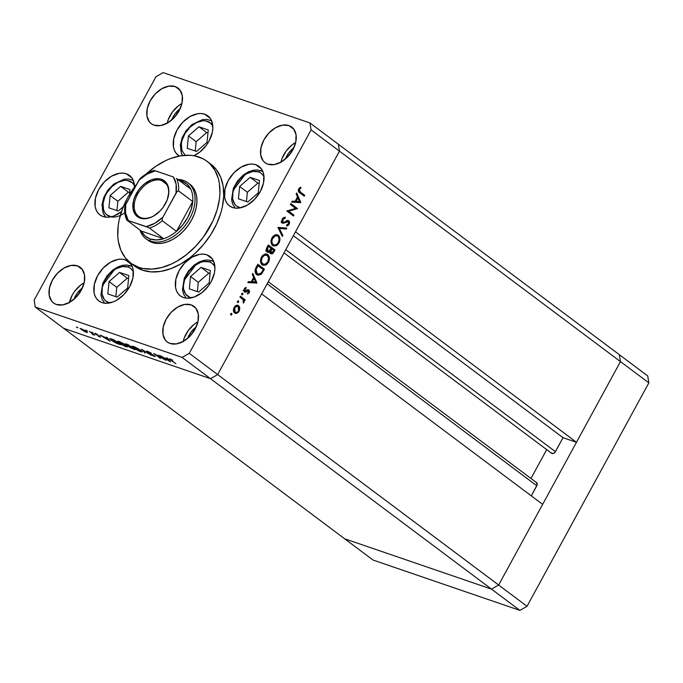 <?xml version="1.0" encoding="UTF-8"?>
<svg xmlns="http://www.w3.org/2000/svg" width="683" height="683" viewBox="0 0 683 683"><rect width="100%" height="100%" fill="white"/><g stroke="black" fill="none" stroke-linecap="round" stroke-linejoin="round"><path stroke-width="1.02" d="M191.419 297.856L190.156 297.506A20.516 13.728 126.8 0 1 186.519 275.138A20.516 13.728 126.8 0 1 209.553 261.922A2.544 1.853 -71.1 0 1 211.867 260.641A2.544 1.853 -71.1 0 1 212.276 260.855A23.06 15.436 126.8 0 1 213.728 261.469L214.932 268.863L214.394 273.072L211.158 281.669L208.571 285.733L201.98 292.623L194.339 297.003L186.818 298.215L183.471 297.549A24.656 16.494 126.8 0 1 180.346 295.91A24.656 16.494 126.8 0 1 180.423 268.436A24.656 16.494 126.8 0 1 206.778 254.793L212.362 258.977L206.778 254.793L209.681 256.279L212.029 258.524L213.719 261.452L208.221 259.958L204.328 260.232L199.257 261.922L193.989 265.243L188.423 270.98L184.248 278.331L182.455 289.831L183.582 294.16L186.22 298.155M195.773 264.842L184.436 279.987M190.156 297.506L185.785 294.399L183.565 289.063L183.377 285.793L184.88 278.698L188.662 271.757L194.151 266.029L200.512 262.383L203.713 261.529L209.553 261.922L211.969 263.16L214.889 266.524M189.345 288.866L198.651 292.059L209.16 282.907L210.373 270.562L201.067 267.369L190.548 276.521L189.345 288.866L190.548 276.521L201.067 267.369L208.785 273.149L198.266 282.31L190.548 276.521L198.266 282.31L197.361 291.615L198.266 282.31L208.785 273.149L201.067 267.369L210.373 270.562L209.16 282.907L198.651 292.059L189.345 288.866M212.276 260.855A2.544 1.853 108.9 0 0 211.867 260.641A2.544 1.853 108.9 0 0 209.553 261.922M210.074 273.593L208.785 273.149L210.074 273.593M109.912 302.893L106.232 301.314L104.277 299.444L102.049 294.1L102.305 287.338L105.003 280.184L109.732 273.721L115.769 268.94L122.197 266.566L128.045 266.968A2.544 1.853 -71.1 0 1 130.359 265.678A2.544 1.853 -71.1 0 1 130.76 265.892A2.544 1.853 108.9 0 0 130.359 265.678A2.544 1.853 108.9 0 0 128.045 266.968L130.462 268.197L133.373 271.561M130.76 265.892A23.06 15.436 126.8 0 1 132.22 266.515L133.194 269.981L132.886 278.109L129.642 286.706L123.964 294.475L116.708 300.213L112.832 302.04L105.31 303.252L101.955 302.595A24.656 16.494 126.8 0 1 98.839 300.947A24.656 16.494 126.8 0 1 98.915 273.473A24.656 16.494 126.8 0 1 125.271 259.839L130.854 264.014L125.271 259.839L128.173 261.316L130.513 263.57L132.212 266.49L126.714 264.995L122.82 265.277L117.749 266.959L112.482 270.28L106.915 276.026L102.74 283.368L100.947 294.868L102.066 299.205L104.712 303.201M128.856 275.599L119.551 272.415L109.041 281.567L107.829 293.912L117.134 297.105L127.653 287.944L128.856 275.599L127.653 287.944L117.134 297.105L107.829 293.912L109.041 281.567L116.759 287.347L115.845 296.661L116.759 287.347L109.041 281.567L119.551 272.415L127.269 278.194L116.759 287.347L127.269 278.194L119.551 272.415L128.856 275.599M108.648 302.552A20.516 13.728 126.8 0 1 105.003 280.184A20.516 13.728 126.8 0 1 128.045 266.968M114.266 269.879L102.92 285.024M128.566 278.638L127.269 278.194L128.566 278.638M124.776 212.669A20.516 13.728 126.8 0 1 103.031 203.636A2.544 1.272 -174.4 0 0 102.015 204.516A2.544 1.272 5.6 0 1 103.031 203.636L104.943 196.491L106.761 192.973L111.764 186.732L117.937 182.31L124.332 180.38L127.311 180.466L132.263 182.703L134.466 185.503M105.831 217.143A23.06 15.436 126.8 0 1 102.518 205.378A2.544 1.272 5.6 0 1 102.015 204.516L103.159 213.147L105.805 217.143M111.56 216.938L106.616 214.701L104.84 212.635L103.62 210.031L103.031 203.636A20.516 13.728 126.8 0 1 115.828 183.514A20.516 13.728 126.8 0 1 133.535 184.051M129.463 194.518L129.949 189.55L120.643 186.357L110.134 195.509L108.921 207.854L118.227 211.047L123.367 206.573L118.227 211.047L108.921 207.854L110.134 195.509L117.852 201.289L116.938 210.603L117.852 201.289L110.134 195.509L120.643 186.357L128.37 192.136L117.852 201.289L128.37 192.136L120.643 186.357L129.949 189.55L129.463 194.518M129.659 192.58L128.37 192.136L129.659 192.58M185.136 155.297L181.934 150.448L181.345 144.053A2.544 1.272 -174.4 0 0 180.329 144.933A2.544 1.272 5.6 0 1 181.345 144.053L181.994 140.51L185.067 133.39L190.07 127.149L196.243 122.727L202.646 120.806L205.626 120.882L210.569 123.119L212.78 125.928M182.609 155.528A23.06 15.436 126.8 0 1 180.824 145.803A2.544 1.272 5.6 0 1 180.329 144.933L181.473 153.573L182.506 155.545M207.051 142.312L208.264 129.966L198.958 126.773L188.44 135.926L187.236 148.279L196.542 151.464L207.051 142.312L196.542 151.464L187.236 148.279L188.44 135.926L196.158 141.714L195.253 151.02L196.158 141.714L188.44 135.926L198.958 126.773L206.676 132.562L196.158 141.714L206.676 132.562L198.958 126.773L208.264 129.966L207.051 142.312M181.345 144.053A20.516 13.728 126.8 0 1 194.143 123.93A20.516 13.728 126.8 0 1 211.841 124.477M207.965 132.997L206.676 132.562L207.965 132.997M240.518 207.803L236.839 206.223L234.884 204.354L232.664 199.009L232.912 192.247L235.609 185.093L240.339 178.63L246.375 173.849L252.812 171.476L258.652 171.877A2.544 1.853 -71.1 0 1 260.966 170.588A2.544 1.853 -71.1 0 1 261.367 170.801A2.544 1.853 108.9 0 0 260.966 170.588A2.544 1.853 108.9 0 0 258.652 171.877L261.068 173.106L263.979 176.47M261.367 170.801A23.06 15.436 126.8 0 1 262.827 171.424M259.463 180.508L250.157 177.324L239.648 186.476L238.435 198.821L247.741 202.014L258.259 192.854L259.463 180.508L258.259 192.854L247.741 202.014L238.435 198.821L239.648 186.476L247.366 192.256L246.452 201.57L247.366 192.256L239.648 186.476L250.157 177.324L257.884 183.104L247.366 192.256L257.884 183.104L250.157 177.324L259.463 180.508M239.255 207.461A20.516 13.728 126.8 0 1 235.609 185.093A20.516 13.728 126.8 0 1 258.652 171.877M244.873 174.788L233.526 189.934M259.173 183.548L257.884 183.104L259.173 183.548M498.65 585.032L217.655 374.583L261.64 293.895L542.635 504.353L498.65 585.032L542.635 504.353L261.64 293.895L217.655 374.583L498.65 585.032L491.504 589.13L498.65 585.032L491.504 589.13L210.509 378.681L217.655 374.583L339.477 151.148L338.341 144.215L619.336 354.673L338.341 144.215L339.477 151.148L620.463 361.606L619.336 354.673L620.463 361.606L576.478 442.285L620.463 361.606L619.336 354.673L620.463 361.606L498.65 585.032L491.504 589.13L344.659 538.785L491.504 589.13L344.659 538.785L63.664 328.327L210.509 378.681L217.655 374.583L339.477 151.148L620.463 361.606L498.65 585.032L527.028 606.291L519.891 610.389L373.038 560.043L344.659 538.785L373.038 560.043L519.891 610.389L491.504 589.13L344.659 538.785L63.664 328.327L210.509 378.681L519.891 610.389L527.028 606.291L498.65 585.032M268.282 281.72L536.667 482.727A2.971 1.989 -53.2 0 1 536.812 485.767L267.147 283.795L536.812 485.767L531.306 495.867L537.205 484.734L536.292 482.531M530.973 478.467L546.699 449.627L530.973 478.467M551.301 452.889L553.23 453.555L554.98 452.3L563.031 437.683L576.478 442.285L295.483 231.836L339.477 151.148L311.089 129.89L189.268 353.324L217.655 374.583L189.268 353.324L311.089 129.89L309.962 122.957L338.341 144.215L309.962 122.957L163.109 72.611L309.962 122.957L311.089 129.89L339.477 151.148L338.341 144.215L339.477 151.148L295.483 231.836L576.478 442.285L563.031 437.683L555.416 451.659L285.75 249.688L555.416 451.659A2.971 1.989 -53.2 0 1 551.702 453.367L284.008 252.881M293.366 235.712L563.031 437.683L293.366 235.712M189.498 183.94L192.828 187.133L195.227 191.283L196.619 196.243L196.943 201.809L196.183 207.777L194.373 213.916L191.59 219.977L187.919 225.749L183.522 230.999L178.562 235.524L173.226 239.152L167.719 241.739L162.255 243.199L157.047 243.464L152.292 242.525A34.995 23.418 126.8 0 1 147.861 240.185L145.966 238.768A34.995 23.418 126.8 0 1 139.955 230.06A34.995 23.418 -53.2 0 0 150.397 241.108A34.995 23.418 -53.2 0 0 189.695 218.56A34.995 23.418 -53.2 0 0 183.488 180.423L181.789 181.089A33.399 22.351 126.8 0 1 190.719 189.063A33.399 22.351 126.8 0 1 192.743 201.519A33.399 22.351 126.8 0 1 176.479 231.358A33.399 22.351 126.8 0 1 163.647 238.717A33.399 22.351 126.8 0 1 150.209 239.016L150.397 241.108L152.292 242.525L148.168 240.416M210.193 163.672L216.238 169.478L220.609 177.025L223.136 186.032L223.725 196.158L222.351 207.009L220.933 212.575L216.733 223.725L210.842 234.534L203.474 244.599L194.92 253.53L190.301 257.457L180.602 264.056L170.588 268.761L160.659 271.407L151.191 271.885L142.542 270.186A63.621 42.577 -53.2 0 0 210.552 234.978A63.621 42.577 -53.2 0 0 210.757 164.091L206.975 161.256A63.621 42.577 126.8 0 1 206.77 232.143A63.621 42.577 126.8 0 1 138.76 267.352L142.542 270.186L134.457 265.918M130.692 263.109A63.621 42.577 126.8 0 1 136.711 184.145L127.473 197.993L122.394 209.032L119.107 220.191L118.176 225.68L117.775 236.216L118.313 241.159L120.848 250.174L125.22 257.722L131.264 263.518L138.76 267.352A63.621 42.577 126.8 0 1 130.692 263.109L134.483 265.943A63.621 42.577 -53.2 0 0 142.542 270.186L138.76 267.352L142.952 268.47L152.061 269.093L161.811 267.523L171.826 263.826L176.82 261.222L186.519 254.622L195.543 246.392L203.534 236.856L212.951 220.891L217.151 209.741L219.499 198.685L219.943 193.323L219.354 183.198L218.329 178.536L214.863 170.212L209.63 163.502L206.403 160.838L202.825 158.669L194.715 155.886L190.267 155.306L180.79 155.784L170.861 158.43L165.841 160.539L155.937 166.217L146.068 174.097A63.621 42.577 126.8 0 1 198.915 157.013A63.621 42.577 126.8 0 1 206.975 161.256M255.877 164.748L261.461 168.923L255.877 164.748L258.78 166.225L261.128 168.479L262.818 171.399L263.8 174.891L263.493 183.018L260.249 191.616L254.571 199.385L247.314 205.122L239.588 207.974L235.917 208.161L232.57 207.504A24.656 16.494 126.8 0 1 229.445 205.856A24.656 16.494 126.8 0 1 229.522 178.383A24.656 16.494 126.8 0 1 255.877 164.748A24.656 16.494 126.8 0 1 259.002 166.387A24.656 16.494 126.8 0 1 258.925 193.861A24.656 16.494 126.8 0 1 232.57 207.504L229.659 206.018L227.319 203.773L225.629 200.845L224.647 197.353L224.955 189.225L228.19 180.628L233.876 172.867L241.125 167.122L248.86 164.27L252.522 164.082L255.877 164.748M126.364 173.781L131.947 177.964L126.364 173.781L129.266 175.266L131.614 177.512L133.305 180.44L134.525 186.971A24.656 16.494 126.8 0 0 129.488 175.429A24.656 16.494 126.8 0 0 126.364 173.781A24.656 16.494 126.8 0 0 100.008 187.424A24.656 16.494 126.8 0 0 99.931 214.889L99.931 214.889A24.656 16.494 126.8 0 0 103.056 216.537L100.145 215.051L97.806 212.806L96.115 209.877L95.133 206.386L95.441 198.258L98.676 189.661L104.362 181.9L111.611 176.154L119.346 173.303L123.008 173.115L126.364 173.781M204.669 114.198L210.253 118.381L204.669 114.198L207.572 115.683L209.92 117.928L211.61 120.857L212.823 128.267L212.285 132.476L209.049 141.074L206.462 145.137L199.871 152.027L193.87 155.733A24.656 16.494 126.8 0 0 211.278 136.071A24.656 16.494 126.8 0 0 207.794 115.845A24.656 16.494 126.8 0 0 204.669 114.198A24.656 16.494 126.8 0 0 178.314 127.841A24.656 16.494 126.8 0 0 178.237 155.314A24.656 16.494 126.8 0 0 179.347 156.04L176.112 153.223L174.421 150.303L173.439 146.811L173.747 138.683L176.991 130.086L182.668 122.317L189.925 116.58L197.652 113.728L201.323 113.54L204.669 114.198M167.079 123.546L168.231 119.645L172.338 112.106L178.297 105.891L181.943 103.44A22.266 14.898 -53.2 0 0 167.164 123.171M175.147 86.553L180.184 90.335L175.147 86.553L177.768 87.894L179.885 89.925L182.301 95.722L182.028 103.065L179.1 110.825L173.969 117.843L167.412 123.025L160.437 125.604L154.093 125.177A22.266 14.898 126.8 0 1 151.267 123.691A22.266 14.898 126.8 0 1 151.344 98.881A22.266 14.898 126.8 0 1 175.147 86.553A22.266 14.898 126.8 0 1 177.964 88.039A22.266 14.898 126.8 0 1 177.896 112.849A22.266 14.898 126.8 0 1 154.093 125.177L151.472 123.836L149.355 121.805L146.939 116.008L147.212 108.665L150.14 100.905L155.272 93.887L161.828 88.705L168.803 86.126L175.147 86.553M183.087 341.85L184.231 337.94L188.346 330.41L194.296 324.186L197.942 321.744A22.266 14.898 -53.2 0 0 183.164 341.466M191.146 304.857L195.884 308.221L198.301 314.018L198.027 321.36L195.099 329.129L189.968 336.138L183.411 341.329L176.436 343.899L170.093 343.472A22.266 14.898 126.8 0 1 167.267 341.987A22.266 14.898 126.8 0 1 167.344 317.177A22.266 14.898 126.8 0 1 191.146 304.857A22.266 14.898 126.8 0 1 193.972 306.343A22.266 14.898 126.8 0 1 193.895 331.153A22.266 14.898 126.8 0 1 170.093 343.472L167.472 342.132L165.354 340.1L162.938 334.303L163.211 326.969L166.14 319.2L171.271 312.191L177.828 307L184.803 304.422L191.146 304.857M280.841 162.554L281.994 158.644L286.1 151.114L292.051 144.898L295.696 142.448A22.266 14.898 -53.2 0 0 280.926 162.17M288.9 125.561L293.946 129.335L288.9 125.561L291.521 126.901L293.639 128.933L296.055 134.722L295.782 142.064L292.853 149.833L287.722 156.842L281.165 162.033L274.19 164.603L267.847 164.176A22.266 14.898 126.8 0 1 265.03 162.691A22.266 14.898 126.8 0 1 265.098 137.881A22.266 14.898 126.8 0 1 288.9 125.561A22.266 14.898 126.8 0 1 291.726 127.047A22.266 14.898 126.8 0 1 291.65 151.857A22.266 14.898 126.8 0 1 267.847 164.176L265.226 162.836L263.109 160.804L260.693 155.015L260.974 147.673L263.894 139.904L269.025 132.895L275.582 127.704L282.557 125.134L288.9 125.561M69.325 302.842L72.253 295.073L74.584 291.402L80.543 285.187L84.188 282.736A22.266 14.898 -53.2 0 0 69.41 302.467M77.392 265.849L82.43 269.623L77.392 265.849L80.013 267.19L82.131 269.222L84.547 275.018L84.265 282.361L81.345 290.121L76.214 297.139L69.657 302.321L62.682 304.9L56.339 304.473A22.266 14.898 126.8 0 1 53.513 302.987A22.266 14.898 126.8 0 1 53.59 278.169A22.266 14.898 126.8 0 1 77.392 265.849A22.266 14.898 126.8 0 1 80.21 267.335A22.266 14.898 126.8 0 1 80.142 292.145A22.266 14.898 126.8 0 1 56.339 304.473L53.718 303.132L51.601 301.101L49.185 295.304L49.458 287.961L52.386 280.192L57.517 273.183L64.074 268.001L71.049 265.422L77.392 265.849M73.909 299.308A17.493 11.705 126.8 0 1 82.421 287.944L77.188 293.255L73.909 299.308M285.426 159.019A17.493 11.705 126.8 0 1 293.938 147.656L288.704 152.966L285.426 159.019M187.671 338.316A17.493 11.705 126.8 0 1 196.183 326.944L190.941 332.262L187.671 338.316M171.664 120.012A17.493 11.705 126.8 0 1 180.175 108.648L174.942 113.959L171.664 120.012M182.13 357.422L35.277 307.068L63.664 328.327L210.509 378.681L182.13 357.422L189.268 353.324L182.13 357.422L210.509 378.681L217.655 374.583L210.509 378.681L63.664 328.327L35.277 307.068L182.13 357.422M163.903 359.045L158.704 355.151L165.978 360.334L155.844 354.742L160.411 358.43L153.786 353.47L163.903 359.045L153.786 353.47L160.411 358.43L155.844 354.742L165.978 360.334L158.704 355.151L163.903 359.045M147.238 351.882L146.589 351.233L147.152 351.139L150.704 352.812L147.767 352.01L155.263 356.56L151.387 354.947L154.051 355.698L147.238 351.882L154.051 355.698L151.387 354.947L154.435 356.449L154.674 355.903L147.904 352.112L151.165 353.085L147.519 351.25C146.367 350.891 146.282 351.096 147.238 351.882L147.579 351.267L147.238 351.882C146.282 351.096 146.367 350.891 147.519 351.25M141.535 349.269L151.31 355.305L142.986 350.336L145.095 353.179L141.535 349.269L145.095 353.179L142.986 350.336L151.31 355.305L141.535 349.269M133.467 346.435L138.162 348.654L142.055 351.566L141.671 351.967L139.673 351.361L134.329 348.561L131.836 346.503L133.467 346.435L131.802 346.221L133.159 347.741L140.485 351.668L142.115 351.856L140.732 350.328L133.467 346.435M118.987 341.466L123.683 343.694L127.584 346.605L125.621 346.563L120.302 343.882L117.365 341.534L118.987 341.466L117.322 341.261L118.68 342.772L126.005 346.699L127.644 346.896L126.253 345.359L118.987 341.466M107.009 337.428L110.108 341.184L100.145 335.071L107.325 338.401L106.3 337.189L107.009 337.428L106.3 337.189L107.325 338.401L100.145 335.071L110.108 341.184L107.009 337.428M76.53 326.944L77.905 327.797L76.479 327.148M86.493 331.375L87.415 332.527L84.974 331.793L80.039 328.438L85.332 330.581L80.056 328.403L86.271 332.314L87.484 332.408L86.493 331.375M85.904 330.162L87.279 331.007L85.853 330.367M89.285 331.349L94.775 335.199L92.188 334.277L92.683 333.996L89.285 331.349L92.453 333.774L92.188 334.277L94.775 335.199L89.285 331.349M91.753 332.16L93.119 333.014L91.701 332.373M100.273 336.599L100.452 337.171L98.164 336.113L99.65 336.395L94.596 333.304L97.464 334.388L95.629 333.987L100.273 336.599L95.774 334.098L97.464 334.388L95.296 333.381L95.142 333.893L99.65 336.395L98.164 336.113L100.205 337.095L100.273 336.599L100.205 337.095M111.167 340.168L109.912 338.58L113.882 339.784L120.498 344.744L115.803 342.951L111.167 340.168L116.503 343.276L120.498 344.744L113.882 339.784L109.758 338.657L111.167 340.168M129.053 346.435L134.978 349.705L128.353 344.744L126.398 344.078L128.353 344.744L134.978 349.705L130.043 347.502L125.612 344.411L125.271 343.891L126.398 344.078C125.057 343.626 124.912 343.831 125.971 344.693L128.959 346.486M167.335 358.114L170.528 361.896L160.471 355.758L164.364 357.96L167.651 359.079L166.626 357.866L167.335 358.114L166.626 357.866L167.651 359.079L164.364 357.96L160.471 355.758L170.528 361.896L167.335 358.114M170.152 359.01C169.051 358.72 169.264 359.104 170.784 360.172L175.907 363.74L171.501 360.445L170.904 359.309L170.605 359.745L175.907 363.74L169.444 359.07L172.662 360.18L169.384 358.899M295.611 208.375L290.412 204.482L290.881 203.611L297.506 208.571L288.721 211.226L293.929 215.128L293.459 215.999L286.834 211.038L295.611 208.375L286.834 211.038L293.459 215.999L293.929 215.128L288.721 211.226L297.506 208.571L290.881 203.611L290.412 204.482L295.611 208.375M282.514 223.145L285.895 222.47L284.76 222.077L285.895 222.47L287.261 221.668L286.151 221.292L288.465 221.676L288.533 223.717L286.655 224.963L286.638 226.056L289.157 224.323L288.328 224.033L289.157 224.323L288.909 220.788L288.106 220.507L288.909 220.788L287.611 220.566L283.838 222.427L281.763 221.864L283.001 222.282L282.907 219.55L282.113 219.277L282.907 219.55L285.17 218.261L283.462 217.672L285.17 218.261L285.281 217.194L282.233 219.047L282.514 223.145L282.053 222.624L281.703 220.677L282.369 218.808L283.616 217.587L285.281 217.194L285.17 218.261L282.907 219.55L282.788 222.069L284.008 222.385L288.294 220.524L289.575 221.847L289.379 223.845L288.346 225.33L286.638 226.056L286.655 224.963L288.661 223.443L288.465 221.676L282.899 223.35M277.93 227.379L286.843 228.131L286.339 229.053L279.364 228.37L282.83 235.49L282.327 236.42L277.93 227.379L282.327 236.42L282.83 235.49L279.364 228.37L286.339 229.053L286.843 228.131L277.93 227.379M272.013 237.786L273.32 236.019L275.847 234.687L277.887 235.046L279.373 236.651L279.97 239.11L279.492 241.884L277.699 244.71L276.034 245.829L273.473 245.88L271.595 244.087L271.049 241.048L272.013 237.786C270.519 241.031 270.758 243.583 272.739 245.453L273.687 245.965L279.014 242.926C280.482 239.682 280.226 237.138 278.237 235.276L276.367 234.636L278.237 235.276L277.324 234.79L272.013 237.786M261.487 257.09L262.793 255.331L265.311 253.991L267.36 254.358L268.846 255.954L269.444 258.422L268.965 261.188L267.173 264.022L265.508 265.132L262.946 265.192L261.068 263.399L260.522 260.351L261.487 257.09C259.992 260.334 260.232 262.895 262.212 264.765L263.16 265.269L268.487 262.229C269.956 258.994 269.691 256.441 267.71 254.588L265.841 253.948L267.71 254.588L266.797 254.102L261.487 257.09M252.821 273.422L256.885 283.086L247.827 282.583L248.339 281.635L251.242 281.797L253.632 277.426L252.309 274.37L252.821 273.422L252.309 274.37L253.632 277.426L251.242 281.797L248.339 281.635L247.827 282.583L256.885 283.086L254.879 282.25L256.885 283.086L254.81 282.378L248.142 282.002L254.879 282.25L256.945 282.958L252.821 273.422M230.82 314.983L231.81 314.598L230.564 314.171L231.81 314.598L231.691 313.377L230.7 313.77L231.58 313.309L231.964 314.078L231.341 315.042L230.641 314.769L230.632 313.932L230.965 315.068M235.43 312.31L234.824 312.583L236.899 313.292L239.152 311.209L238.444 310.97L239.152 311.209L239.818 307.922L238.632 305.668L237.283 305.207L239.417 306.607L239.52 310.424L238.154 312.532L236.292 313.429L234.645 312.976L233.586 311.32L233.552 308.989L234.576 306.778L236.275 305.403L237.983 305.327M237.633 302.484L238.623 302.091L237.385 301.664L238.623 302.091L238.512 300.879L237.522 301.271L238.393 300.81L238.418 302.373L237.53 302.39L237.445 301.434L237.778 302.56M239.929 297.062L240.407 296.191L245.248 299.82L244.77 300.682L244.062 300.153L244.147 301.886L243.344 303.098L243.276 299.897L239.929 297.062L243.139 299.675L243.344 303.098L244.062 300.153L244.77 300.682L245.248 299.82L240.407 296.191L239.929 297.062M241.816 294.808L242.806 294.424L241.569 293.997L242.806 294.424L242.696 293.203L241.705 293.596L242.576 293.135L242.602 294.697L241.714 294.714L241.628 293.758L241.961 294.885M248.919 290.019L248.185 289.771L249.338 290.497L249.457 292.187L247.545 294.049L247.451 293.144L248.706 292.119L248.586 291.018L244.992 292.187L244.096 291.428L243.899 289.959L244.634 288.328L246.034 287.338L246.17 288.252L244.702 289.763L244.924 291.026L247.827 289.823L248.919 290.019L247.997 289.788L245.001 291.095L244.898 289.268L246.17 288.252L246.034 287.338L244.283 288.866L244.557 291.983L245.479 292.213L248.467 290.907L248.621 292.307L247.451 293.144L247.545 294.049L249.218 292.751L248.492 292.503L249.218 292.751L248.919 290.019L247.997 289.788M256.723 274.6L255.22 272.432L255.041 270.374L257.815 264.261L264.441 269.222L261.188 274.327L258.054 275.249L256.723 274.6L257.764 275.164L261.469 274.054L264.441 269.222L257.815 264.261L256.185 267.249C254.511 270.374 254.691 272.824 256.723 274.6M267.121 252.053L269.828 251.464L268.923 251.156L269.828 251.464L270.63 253.632C271.936 254.255 273.038 253.649 273.943 251.796L273.132 251.523L273.943 251.796L274.967 249.91L272.901 249.201L268.018 245.547L272.901 249.201L274.967 249.91L268.342 244.949L266.916 247.562L268.342 244.949L274.967 249.91L273.285 252.855L271.971 253.88L270.425 253.461L269.828 251.464L268.462 252.351L267.266 252.155L266.233 250.072L266.916 247.562C265.952 249.423 266.02 250.917 267.121 252.053L267.599 252.309M296.687 192.965L300.742 202.629L291.692 202.125L292.204 201.186L295.107 201.348L297.498 196.969L296.174 193.912L296.687 192.965L296.174 193.912L297.498 196.969L295.107 201.348L292.204 201.186L291.692 202.125L300.81 202.51L298.744 201.801L300.742 202.629L298.676 201.92L292.008 201.553L298.744 201.801L300.81 202.51L296.687 192.965M299.342 189.413L299.299 191.078L304.729 195.329L304.251 196.192L298.377 191.351L298.693 188.858L300.725 187.099L300.955 187.996L299.342 189.413L300.955 187.996L300.725 187.099L298.693 188.858C297.95 190.788 298.309 192.119 299.786 192.845L304.251 196.192L304.729 195.329L300.324 192.025L298.386 191.368L300.324 192.025L299.342 189.413L298.548 189.14L299.342 189.413M34.15 300.136L155.972 76.709L34.15 300.136L35.277 307.068L34.15 300.136M163.109 72.611L155.972 76.709L163.109 72.611M183.471 297.549L180.568 296.063L178.22 293.818L176.53 290.898L175.548 287.406L175.855 279.279L179.1 270.673L184.777 262.912L192.034 257.167L199.76 254.315L203.432 254.136L206.778 254.793A24.656 16.494 126.8 0 1 209.903 256.441A24.656 16.494 126.8 0 1 209.826 283.906A24.656 16.494 126.8 0 1 183.471 297.549M101.955 302.595L99.052 301.109L96.713 298.864L95.014 295.935L94.041 292.444L94.348 284.316L97.584 275.719L103.261 267.958L110.518 262.212L118.244 259.361L121.916 259.173L125.271 259.839A24.656 16.494 126.8 0 1 128.395 261.478A24.656 16.494 126.8 0 1 128.31 288.952A24.656 16.494 126.8 0 1 101.955 302.595M121.557 211.602L113.924 215.99L110.074 217.015L106.403 217.194L103.056 216.537A24.656 16.494 126.8 0 0 121.446 211.696M189.814 184.171A34.995 23.418 126.8 0 1 189.703 223.162A34.995 23.418 126.8 0 1 152.292 242.525L150.397 241.108A34.995 23.418 126.8 0 1 145.966 238.768M239.818 307.922L238.913 307.615L239.818 307.922M238.632 305.668C236.984 304.729 235.49 305.327 234.141 307.461C233.057 309.783 233.227 311.619 234.645 312.976L235.311 313.335M234.645 312.976L236.899 313.292L234.346 312.712M236.881 305.241L237.496 306.215M237.607 306.513L236.788 305.156M234.226 312.72L235.473 312.285M238.563 310.765C237.513 312.37 236.369 312.823 235.114 312.105L233.68 311.61L235.114 312.105L234.739 307.905L234.038 307.657L234.739 307.905C235.763 306.274 236.899 305.822 238.154 306.53L238.563 310.765L238.965 307.794L237.308 306.197L235.072 307.384L234.201 310.287L234.773 311.772L235.959 312.447L237.453 312.029L238.563 310.765M233.56 311.67L235.114 312.105M235.601 305.566L238.154 306.53M240.083 296.789L243.174 299.111L245.248 299.82L242.977 299.478L240.083 296.789M243.268 299.88L244.062 300.153L243.268 299.88M243.131 302.202L243.916 302.467L243.131 302.202M247.903 290.813L248.467 290.907M245.829 291.103L246.853 291.453L245.829 291.103M244.386 291.837L245.479 292.213L244.386 291.837M244.557 291.983L245.479 292.213M245.069 287.867L246.17 288.252L245.069 287.867M244.198 289.029L244.898 289.268L244.198 289.029M243.891 290.71L245.001 291.095L243.891 290.71M245.59 291.206L245.001 291.095M247.374 290.027L247.485 290.54M247.442 291.274L247.272 289.788M255.63 282.045L251.361 281.575L252.172 281.848L254.05 278.399L253.248 278.126L254.05 278.399L255.63 282.045L254.05 278.399L252.172 281.848L255.63 282.045M257.491 264.859L262.374 268.513L264.441 269.222L262.221 268.778L257.491 264.859M262.562 270.895L263.373 271.168L262.562 270.895M260.445 273.704L261.469 274.054L260.445 273.704L261.111 273.089L258.012 274.173L255.51 273.157L257.201 273.738L256.082 269.631L255.263 269.35L256.082 269.631L257.423 266.746L256.612 266.464L257.423 266.746L258.02 265.636L263.288 269.58L261.111 273.089L263.288 269.58L257.218 265.363L258.02 265.636L256.142 269.435L256.04 272.065L258.097 274.199L260.419 273.729M256.33 274.609L258.225 274.242L256.765 274.626M257.679 274.472L258.831 273.857M256.031 273.49L255.562 273.302M255.596 273.32L258.012 274.173M265.73 253.948L266.729 255.152M267.676 261.956L268.487 262.229L267.787 261.768C266.259 264.21 264.552 264.927 262.682 263.894L261.043 263.331L262.682 263.894C261.077 262.34 260.915 260.232 262.187 257.568L261.384 257.295L262.187 257.568C263.698 255.143 265.38 254.435 267.241 255.459C268.837 257.004 269.017 259.105 267.787 261.768L268.581 258.191L267.241 255.459L264.577 255.22L262.187 257.568L261.341 261.154L262.545 263.792L265.013 264.278L267.676 261.965M261.691 264.697L262.152 264.714M266.78 255.246L265.644 253.88M261.119 263.484L262.682 263.894M264.287 254.315L267.241 255.459M270.733 252.693L270.135 253.086M267.326 251.148L266.66 251.566M266.387 251.643L267.591 251.19L266.319 250.746L267.591 251.19L267.881 247.562L267.07 247.289L267.881 247.562L268.547 246.324L267.745 246.051L271.014 248.168L269.64 250.49L267.591 251.19L269.162 250.977L271.014 248.168L268.547 246.324L267.096 249.5L267.446 251.054M269.905 253.171L270.886 252.539M273.815 250.268L273.174 251.446L271.083 252.761L269.853 252.334L271.083 252.761L271.373 249.261L270.57 248.988L271.373 249.261L271.689 248.68L270.886 248.407L273.815 250.268L271.689 248.68L270.613 251.131L271.083 252.761L272.244 252.684L273.815 250.268M269.298 252.198L271.083 252.761M265.815 250.627L267.591 251.19M276.256 234.645L277.255 235.84M278.212 242.644L279.014 242.926L278.212 242.644M272.218 245.385L272.679 245.402M277.307 235.942L276.171 234.568M278.314 242.456C276.786 244.907 275.078 245.615 273.209 244.591L271.569 244.027L273.209 244.591C271.603 243.028 271.441 240.92 272.713 238.256L271.911 237.983L272.713 238.256C274.224 235.831 275.906 235.131 277.768 236.147C279.364 237.693 279.543 239.793 278.314 242.456L279.108 239.784L278.698 237.274L277.178 235.806L275.104 235.908L272.312 239.11L271.86 241.389L272.286 243.455L273.499 244.779L275.181 245.06L276.965 244.147L278.314 242.456M271.646 244.181L273.209 244.591M274.814 235.003L277.768 236.147M284.512 227.9L284.273 228.344L286.339 229.053L278.101 227.738L284.273 228.344L284.512 227.9M278.22 227.968L279.364 228.37L278.22 227.968M281.678 235.097L282.83 235.49L281.678 235.097M283.838 222.427L283.001 222.282M287.33 220.66L287.543 221.309M286.168 220.84L288.465 221.676M282.882 222.291L282.053 222.624M281.234 222.718L282.975 222.24M287.577 221.616L287.133 220.353M290.557 204.208L295.44 207.863L297.506 208.571L295.338 208.042L297.404 208.75L295.218 208.076L290.557 204.208M287.295 210.74L288.721 211.226L287.295 210.74M287.039 210.816L291.863 214.419L293.929 215.128L291.718 214.693L287.039 210.816M299.495 201.596L295.227 201.126L296.038 201.4L297.916 197.95L297.114 197.669L297.916 197.95L299.495 201.596L297.916 197.95L296.038 201.4L299.495 201.596M298.42 191.445L302.654 194.621L304.729 195.329L302.509 194.886L298.42 191.445M299.811 187.603L300.955 187.996L299.811 187.603M298.881 188.542L299.786 188.85L298.881 188.542M85.682 331.87L81.661 329.71C80.62 328.882 80.679 328.651 81.858 329.01L85.845 331.144C86.895 331.981 86.835 332.22 85.682 331.87L86.587 331.955L85.845 331.144C86.895 331.981 86.835 332.22 85.682 331.87L81.661 329.71C80.62 328.882 80.679 328.651 81.858 329.01L80.918 328.907L81.661 329.71M92.922 334.593L93.221 334.038L92.922 334.593L93.409 334.439M95.407 333.415L95.142 333.893L95.407 333.415M95.296 333.381L95.142 333.893M108.87 340.228L105.191 337.667L107.846 338.426L108.87 340.228L107.649 338.785L105.062 337.897L108.87 340.228M119.166 344.01L111.816 340.39L111.338 338.913L113.207 339.553L119.175 344.01L114.01 339.886L110.783 339.203L112.746 341.039L119.175 344.01M125.296 346.179L119.329 343.003L118.244 341.799L119.807 341.773L125.706 344.966L126.697 346.341L125.296 346.179L126.671 346.144L124.289 344.249L118.236 341.807L120.66 343.899L125.296 346.179M126.321 344.053L125.971 344.693L126.321 344.053M126.62 344.915L130.846 346.879L128.489 344.847L126.312 344.403L126.62 344.915C125.954 344.317 126.235 344.249 127.465 344.719L130.846 346.879L126.62 344.915L126.406 344.078C125.057 343.626 124.912 343.831 125.971 344.693M130.265 347.416L133.655 348.979L130.265 347.416C129.616 346.836 129.898 346.776 131.093 347.237L133.655 348.979L131.529 347.391L129.975 346.93L130.265 347.416C129.616 346.836 129.898 346.776 131.093 347.237M139.776 351.147L133.808 347.963L132.724 346.768L134.286 346.733L140.186 349.927L141.168 351.31L139.776 351.147L141.15 351.113L138.769 349.209L132.715 346.768L135.132 348.859L139.776 351.147M154.435 356.449L154.674 355.903M169.196 360.914L165.517 358.353L168.172 359.104L169.196 360.914L167.975 359.471L165.388 358.584L169.196 360.914M85.845 331.144L81.858 329.01M161.581 180.525A21.472 14.369 -53.2 0 0 137.462 194.356A21.472 14.369 -53.2 0 0 141.279 217.757L140.254 218.167A22.428 15.009 126.8 0 1 136.276 193.716A22.428 15.009 126.8 0 1 161.461 179.27L161.581 180.525L166.439 184.162L161.581 180.525A21.472 14.369 126.8 0 1 164.296 181.951A21.472 14.369 126.8 0 1 167.446 199.223A21.472 14.369 -53.2 0 0 161.581 180.525L161.461 179.27L164.099 180.619L166.234 182.66L167.779 185.324L168.872 192.068L167.233 199.829L163.092 207.41L160.274 210.774L153.675 215.999L150.14 217.664L143.302 218.765L137.616 216.818L135.482 214.769L133.048 208.93L133.33 201.536L134.491 197.609L138.623 190.019L141.449 186.655L144.625 183.753L151.575 179.766L158.413 178.664L161.461 179.27A22.428 15.009 126.8 0 1 167.523 199.009A22.428 15.009 126.8 0 1 155.826 214.624A22.428 15.009 126.8 0 1 140.254 218.167L141.279 217.757A21.472 14.369 126.8 0 1 138.555 216.332A21.472 14.369 126.8 0 1 138.623 192.401A21.472 14.369 126.8 0 1 161.581 180.525M178.357 190.805L192.743 201.519L176.479 231.358L182.703 224.972L187.714 217.501L191.146 209.485L192.743 201.519A33.399 22.351 -53.2 0 0 190.719 189.063L187.014 184.137L181.789 181.089L183.488 180.423A34.995 23.418 -53.2 0 0 177.87 179.441A34.995 23.418 126.8 0 1 183.488 180.423A34.995 23.418 126.8 0 1 187.919 182.754A34.995 23.418 126.8 0 1 187.808 221.744A34.995 23.418 126.8 0 1 150.397 241.108L150.209 239.016L156.586 239.955L163.647 238.717L141.279 231.042L144.975 235.976L150.209 239.016A33.399 22.351 126.8 0 1 141.279 231.042L126.893 220.148L148.484 227.524M179.185 180.423A33.399 22.351 126.8 0 1 181.789 181.089L178.715 180.355M149.253 227.943L163.647 238.717L141.279 231.042L126.893 220.148L146.341 226.636L154.853 223.239L162.921 217.126L177.042 191.59M140.971 178.032L138.803 180.312A31.811 21.284 126.8 0 1 155.382 170.801L173.414 176.982A31.811 21.284 126.8 0 1 176.026 193.076L177.128 191.496L178.553 190.89A33.399 22.351 -53.2 0 0 176.53 178.434L190.719 189.063L176.53 178.434A33.399 22.351 126.8 0 1 178.553 190.89L192.743 201.519L176.479 231.358L162.289 220.729L162.161 218.944L162.921 217.126L176.026 193.076L176.12 184.222L173.414 176.982L154.332 170.494M140.169 178.468C144.54 174.635 149.15 171.971 153.991 170.477L155.382 170.801L146.871 174.199L138.803 180.312L124.963 206.061M139.895 178.733L125.689 204.354L125.604 213.207L128.31 220.447A31.811 21.284 126.8 0 1 125.689 204.354L124.929 206.189M163.647 238.717A33.399 22.351 -53.2 0 0 176.479 231.358L162.289 220.729A33.399 22.351 126.8 0 1 149.457 228.088L163.647 238.717M162.289 220.729L162.161 218.944L162.921 217.126A31.811 21.284 126.8 0 1 146.341 226.636L149.457 228.088A33.399 22.351 -53.2 0 0 162.289 220.729M156.014 214.496A21.472 14.369 126.8 0 1 141.279 217.757A21.472 14.369 -53.2 0 0 156.006 214.496M647.723 375.932L648.85 382.864L527.028 606.291L648.85 382.864L620.463 361.606L648.85 382.864L647.723 375.932L619.336 354.673L647.723 375.932M102.015 204.524L103.876 197.199L107.786 190.267L113.694 184.137L124.263 179.159L128.737 179.014L133.305 180.432M180.329 144.941L182.19 137.624L186.092 130.692L192 124.554L202.578 119.576L207.043 119.44L211.61 120.848M262.818 171.399L257.32 169.905L253.427 170.187L248.356 171.868L243.088 175.189L237.522 180.935L233.347 188.277L231.554 199.778L232.672 204.115L235.319 208.11M248.313 290.821L246.247 290.113M245.188 291.197L243.114 290.48M283.232 222.41L281.165 221.702M118.244 341.799L118.509 341.312M126.697 346.341L126.936 345.905M132.724 346.768L132.989 346.281M141.176 351.301L141.415 350.866M126.884 220.216C125.006 216.374 124.306 211.935 124.793 206.889"/></g></svg>
